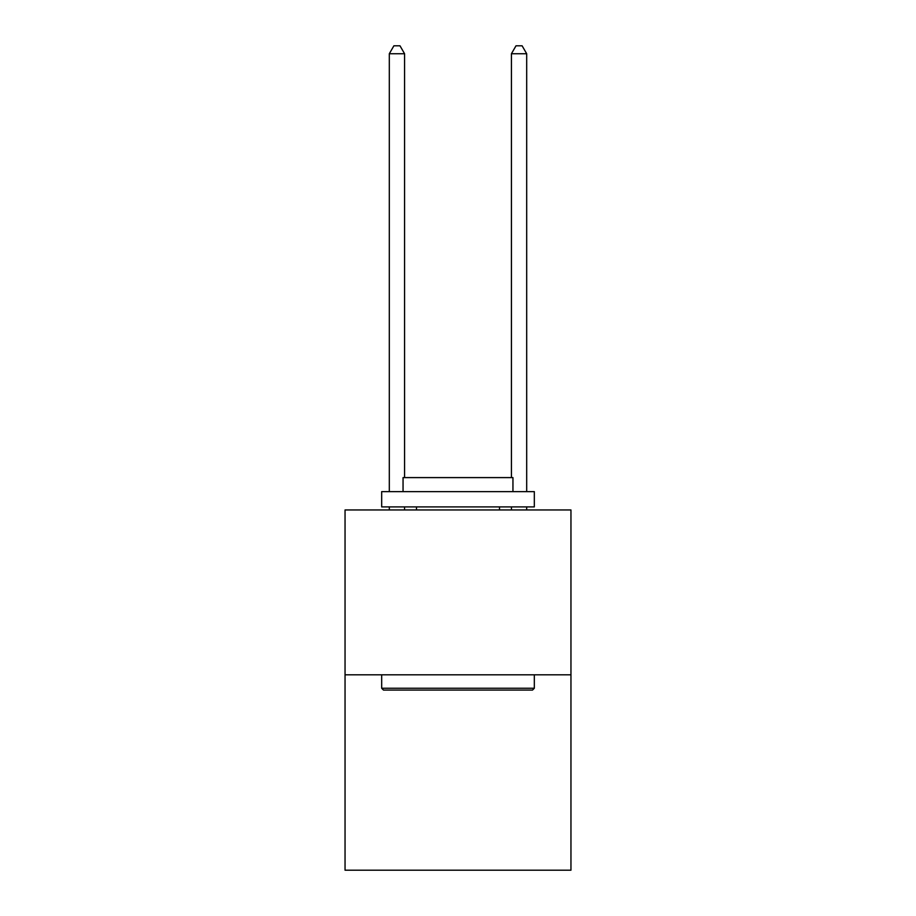 <?xml version="1.0" encoding="UTF-8"?>
<svg xmlns="http://www.w3.org/2000/svg" width="916" height="916" viewBox="0 0 916 916"><rect width="100%" height="100%" fill="white"/><g stroke="black" fill="none" stroke-linecap="round" stroke-linejoin="round"><path stroke-width="1.37" d="M570.954 674.817L570.954 509.96L345.046 509.96L345.046 870.2L570.954 870.2L570.954 674.817L345.046 674.817M532.494 690.08L383.506 690.08L381.674 688.248L534.326 688.248L532.494 690.08M381.674 491.64L534.326 491.64L534.326 506.903L381.674 506.903L381.674 491.64M512.949 491.64L512.949 477.602L403.051 477.602L403.051 491.64M381.674 674.817L381.674 688.248M534.326 674.817L534.326 688.248M416.482 506.903L416.482 509.96M499.518 506.903L499.518 509.96M404.574 477.602L404.574 53.735L389.311 53.735L389.311 491.64M389.311 506.903L389.311 509.96M404.574 506.903L404.574 509.96M389.311 53.735L393.891 45.8L399.994 45.8L404.574 53.735M526.689 509.96L526.689 506.903M526.689 491.64L526.689 53.735L511.426 53.735L511.426 477.602M511.426 509.96L511.426 506.903M511.426 53.735L516.006 45.8L522.109 45.8L526.689 53.735"/></g></svg>
